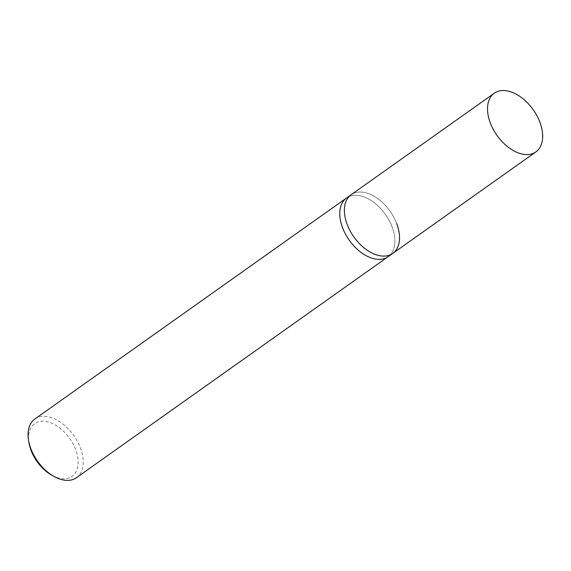 <?xml version="1.0" encoding="UTF-8"?>
<svg xmlns="http://www.w3.org/2000/svg" width="571" height="571" viewBox="0 0 571 571"><rect width="100%" height="100%" fill="white"/><g stroke="black" fill="none" stroke-linecap="round" stroke-linejoin="round"><path stroke-width="0.43" stroke-dasharray="2.85 2.14" d="M34.852 419.021A35.966 22.19 -125.3 0 1 80.404 447.892A35.966 22.19 -125.3 0 1 76.464 477.699M392.091 226.88A35.966 22.19 54.7 0 0 346.54 198.001A35.966 22.19 54.7 0 1 392.091 226.88A35.966 22.19 54.7 0 1 388.144 256.679A35.966 22.19 54.7 0 0 392.091 226.88M52.197 475.443A32.369 19.971 54.7 0 0 75.622 449.577A32.369 19.971 54.7 0 0 45.516 421.384A32.369 19.971 54.7 0 0 28.95 442.668M396.709 223.604A35.966 22.19 -125.3 0 0 351.158 194.725A35.966 22.19 -125.3 0 1 396.709 223.604A35.966 22.19 -125.3 0 1 392.762 253.403"/><path stroke-width="0.86" d="M396.709 223.604A35.966 22.19 -125.3 0 1 392.762 253.403A35.966 22.19 -125.3 0 1 347.211 224.531A35.966 22.19 -125.3 0 1 351.158 194.725L346.54 198.001A35.966 22.19 54.7 0 0 342.593 227.808A35.966 22.19 54.7 0 0 388.144 256.679L76.464 477.699A35.966 22.19 -125.3 0 1 54.373 476.635A35.966 22.19 -125.3 0 1 30.905 448.827A35.966 22.19 -125.3 0 1 28.55 440.22A35.966 22.19 -125.3 0 1 34.852 419.021L346.54 198.001A35.966 22.19 54.7 0 0 342.593 227.808A35.966 22.19 54.7 0 0 388.144 256.679L392.762 253.403A35.966 22.19 -125.3 0 1 347.211 224.531A35.966 22.19 -125.3 0 1 351.158 194.725L494.3 93.223A35.966 22.19 -125.3 0 1 539.852 122.094A35.966 22.19 -125.3 0 1 535.905 151.9A35.966 22.19 -125.3 0 1 490.353 123.029A35.966 22.19 -125.3 0 1 494.3 93.223M28.55 440.22L28.95 442.668A32.369 19.971 54.7 0 0 31.07 450.412A32.369 19.971 54.7 0 0 52.197 475.443L54.373 476.635M392.762 253.403L535.905 151.9"/></g></svg>
